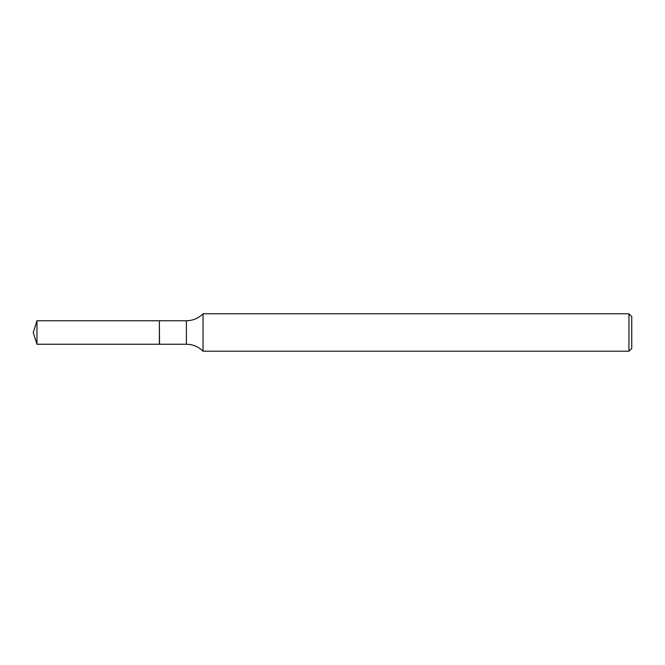 <?xml version="1.0" encoding="UTF-8"?>
<svg xmlns="http://www.w3.org/2000/svg" width="665" height="665" viewBox="0 0 665 665"><rect width="100%" height="100%" fill="white"/><g stroke="black" fill="none" stroke-linecap="round" stroke-linejoin="round"><path stroke-width="0.5" stroke-dasharray="3.33 2.49" d="M36.957 344.246L36.957 320.754M159.384 344.246L159.384 320.754M159.384 332.5L159.384 344.096L159.384 332.5M159.534 344.246L159.534 320.754M631.75 348.402L631.75 316.607M628.94 351.203L628.94 313.797M203.033 351.203L203.033 313.797M186.408 344.246L186.408 320.754"/><path stroke-width="1" d="M36.957 320.754L36.957 344.246L159.384 344.246L159.384 320.754L36.957 320.754L33.25 332.5L36.957 344.246M159.384 320.904L159.534 344.246L186.408 344.246C192.875 344.345 198.419 346.665 203.033 351.203L628.94 351.203L628.94 313.797L203.033 313.797L203.033 351.203M628.94 313.797L631.75 316.607L631.75 348.402L628.94 351.203M159.534 320.754L186.408 320.754L186.408 344.246M186.408 320.754C192.875 320.655 198.419 318.336 203.033 313.797"/></g></svg>
